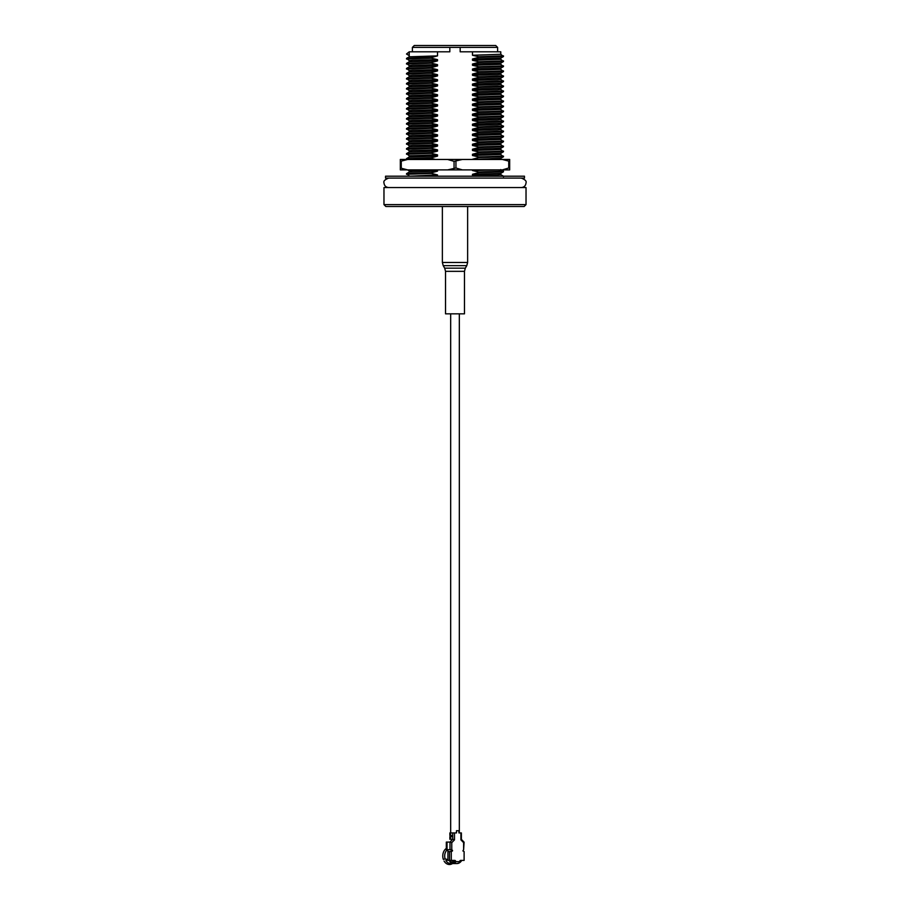 <?xml version="1.0" encoding="UTF-8"?>
<svg xmlns="http://www.w3.org/2000/svg" width="910" height="910" viewBox="0 0 910 910"><rect width="100%" height="100%" fill="white"/><g stroke="black" fill="none" stroke-linecap="round" stroke-linejoin="round"><path stroke-width="1.36" d="M526.025 204.613L524.137 206.502L385.863 206.502L383.974 204.613L526.025 204.613L526.025 187.562L383.974 187.562L383.974 204.613M449.824 47.4L412.378 47.4L414.277 45.5L495.722 45.5L497.622 47.4L449.824 47.4L449.824 51.813L437.517 51.813L437.517 55.885L409.238 56.807L409.227 55.578L409.227 51.813L437.517 51.813M437.369 176.199L437.517 174.913L409.227 176.199M437.517 176.165L435.845 176.199M437.517 174.913L431.306 173.446L431.306 172.82L437.517 171.148L437.517 169.897L412.708 170.523L409.227 170.841L409.227 172.081M437.517 171.148L409.238 172.07L406.508 173.662L409.238 175.869M500.773 173.355L500.773 174.595L497.292 174.913L472.483 175.539L472.483 174.288L500.762 173.366L503.469 171.797L478.694 172.627L472.483 174.288M497.656 169.886L472.483 170.523L472.483 169.886M435.594 159.466L431.306 158.408L431.306 157.783L437.517 156.122L437.517 154.859L409.227 155.803L409.227 157.043L406.508 158.624L406.861 159.466M437.517 156.122L409.238 157.032M500.773 159.466L500.773 158.317L472.483 159.466M437.517 154.859L431.306 153.392L431.306 152.766L437.517 151.106L437.517 149.854L412.708 150.48L409.227 150.798L409.227 152.038L406.508 153.608L409.238 155.826M437.517 151.106L409.238 152.027M500.762 158.329L503.492 156.748L500.762 154.529L472.483 155.496L472.483 154.245L500.762 153.324L503.469 151.754L478.694 152.573L472.483 154.245M437.517 149.854L431.306 148.387L431.306 147.761L437.517 146.089L437.517 144.838L412.708 145.463L409.227 145.782L409.227 147.022L406.508 148.603L409.238 150.81M437.517 146.089L409.238 147.011M503.469 151.754L500.762 149.513L472.483 150.48L472.483 149.229L500.762 148.307L503.469 146.737L478.694 147.568L472.483 149.229M437.517 144.838L431.306 143.37L431.306 142.745L437.517 141.084L437.517 139.833L412.708 140.458L409.227 140.766L409.227 142.017L406.508 143.587L409.238 145.805M437.517 141.084L409.238 142.006M503.469 146.737L500.762 144.508L472.483 145.463L472.483 144.212L500.762 143.302L503.469 141.732L478.694 142.551L472.483 144.212M437.517 139.833L431.306 138.365L431.306 137.74L437.517 136.068L437.517 134.816L412.708 135.442L409.227 135.761L409.227 137L406.508 138.582L409.238 140.788M437.517 136.068L409.238 136.989M503.469 141.732L500.762 139.492L472.483 140.458L472.483 139.207L500.762 138.286L503.469 136.716L478.694 137.547L472.483 139.207M437.517 134.816L431.306 133.349L431.306 132.724L437.517 131.063L437.517 129.811L412.708 130.437L409.227 130.744L409.227 131.984M437.517 131.063L409.238 131.973L406.508 133.565L409.238 135.783M503.469 136.716L500.762 134.487L472.483 135.442L472.483 134.191L500.762 133.269L503.469 131.711L478.694 132.53L472.483 134.191M437.517 129.811L431.306 128.333L431.306 127.707L437.517 126.046L437.517 124.795L412.708 125.421L409.227 125.739L409.227 126.979M437.517 126.046L409.238 126.968L406.508 128.549L409.238 130.767M500.773 128.253L500.773 129.493L497.292 129.811L472.483 130.437L472.483 129.186L500.762 128.264L503.469 126.695L478.694 127.514L472.483 129.186M437.517 124.795L431.306 123.328L431.306 122.702L437.517 121.041L437.517 119.779L412.708 120.416L409.227 120.723L409.227 121.963L406.508 123.544L409.238 125.762M437.517 121.041L409.238 121.951M500.773 123.237L500.773 124.488L497.292 124.795L472.483 125.421L472.483 124.169L500.762 123.248L503.469 121.69L478.694 122.509L472.483 124.169M437.517 119.779L431.306 118.311L431.306 117.686L437.517 116.025L437.517 114.774L412.708 115.399L409.227 115.706L409.227 116.958L406.508 118.528L409.238 120.746M437.517 116.025L409.238 116.946M500.773 118.232L500.773 119.472L497.292 119.779L472.483 120.416L472.483 119.153L500.762 118.243L503.469 116.673L478.694 117.492L472.483 119.153M437.517 114.774L431.306 113.306L431.306 112.681L437.517 111.009L437.517 109.757L412.708 110.383L409.227 110.701L409.227 111.941L406.508 113.522L409.238 115.729M437.517 111.009L409.238 111.93M503.469 116.673L500.762 114.432L472.483 115.399L472.483 114.148L500.762 113.227L503.469 111.657L478.694 112.487L472.483 114.148M437.517 109.757L431.306 108.29L431.306 107.664L437.517 106.004L437.517 104.752L412.708 105.378L409.227 105.685L409.227 106.936L406.508 108.506L409.238 110.724M437.517 106.004L409.238 106.925M503.469 111.657L500.762 109.427L472.483 110.383L472.483 109.132L500.762 108.222L503.469 106.652L478.694 107.471L472.483 109.132M437.517 104.752L431.306 103.274L431.306 102.648L437.517 100.987L437.517 99.736L412.708 100.362L409.227 100.68L409.227 101.92L406.508 103.501L409.238 105.708M437.517 100.987L409.238 101.909M503.469 106.652L500.762 104.411L472.483 105.378L472.483 104.127L500.762 103.205L503.469 101.636L478.694 102.455L472.483 104.127M437.517 99.736L431.306 98.269L431.306 97.643L437.517 95.982L437.517 94.731L412.708 95.357L409.227 95.664L409.227 96.904L406.508 98.485L409.238 100.703M437.517 95.982L409.238 96.892M503.469 101.636L500.762 99.406L472.483 100.362L472.483 99.11L500.762 98.189L503.469 96.631L478.694 97.45L472.483 99.11M437.517 94.731L431.306 93.252L431.306 92.627L437.517 90.966L437.517 89.715L412.708 90.34L409.227 90.659L409.227 91.899L406.508 93.468L409.238 95.686M437.517 90.966L409.238 91.887M503.469 96.631L500.762 94.39L472.483 95.357L472.483 94.105L500.762 93.184L503.469 91.614L478.694 92.433L472.483 94.105M437.517 89.715L431.306 88.247L431.306 87.622L437.517 85.95L437.517 84.698L412.708 85.324L409.227 85.642L409.227 86.882M437.517 85.95L409.238 86.871L406.508 88.463L409.238 90.681M500.773 88.156L500.773 89.396L497.292 89.715L472.483 90.34L472.483 89.089L500.762 88.168L503.469 86.598L478.694 87.428L472.483 89.089M437.517 84.698L431.306 83.231L431.306 82.605L437.517 80.944L437.517 79.693L412.708 80.319L409.227 80.626L409.227 81.877M437.517 80.944L409.238 81.866L406.508 83.447L409.238 85.665M500.773 83.151L500.773 84.391L497.292 84.698L472.483 85.335L472.483 84.073L500.762 83.163L503.469 81.593L478.694 82.412L472.483 84.073M437.517 79.693L431.306 78.226L431.306 77.6L437.517 75.928L437.517 74.677L412.708 75.302L409.227 75.621L409.227 76.861L406.508 78.442L409.238 80.649M437.517 75.928L409.238 76.85M500.773 78.135L500.773 79.375L497.292 79.693L472.483 80.319L472.483 79.068L500.762 78.146L503.469 76.576L478.694 77.407L472.483 79.068M437.517 74.677L431.306 73.209L431.306 72.584L437.517 70.923L437.517 69.672L412.708 70.297L409.227 70.605L409.227 71.844L406.508 73.426L409.238 75.644M437.517 70.923L409.238 71.833M500.773 73.13L500.773 74.37L497.292 74.677L472.483 75.302L472.483 74.051L500.762 73.13L503.469 71.572L478.694 72.391L472.483 74.051M437.517 69.672L431.306 68.193L431.306 67.567L437.517 65.907L437.517 64.656L412.708 65.281L409.227 65.6L409.227 66.84L406.508 68.409L409.238 70.627M437.517 65.907L409.238 66.828M503.469 71.572L500.762 69.331L472.483 70.297L472.483 69.046L500.762 68.125L503.469 66.555L478.694 67.374L472.483 69.046M437.517 64.656L431.306 63.188L431.306 62.562L437.517 60.902L437.517 59.639L412.708 60.276L409.227 60.583L409.227 61.823L406.508 63.404L409.238 65.622M437.517 60.902L409.238 61.812M503.469 66.555L500.762 64.326L472.483 65.281L472.483 64.03L500.762 63.108L503.469 61.55L478.694 62.369L472.483 64.03M503.469 61.55L500.762 59.309L472.483 60.276L472.483 59.014L500.762 58.103L503.469 56.534L478.694 57.353L472.483 59.014M437.517 59.639L431.306 58.172L431.306 57.546L420.716 57.762L406.531 58.377L409.238 60.606M431.306 58.172L406.508 59.014M503.492 60.902L478.694 61.743L478.694 62.369M431.306 62.562L406.531 63.381M431.306 63.188L406.508 64.03M503.492 65.907L478.694 66.748L478.694 67.374M431.306 67.567L406.531 68.398M431.306 68.193L406.508 69.046M503.492 70.923L478.694 71.765L478.694 72.391M431.306 72.584L406.531 73.403M431.306 73.209L406.508 74.051M500.762 74.347L503.469 76.576M503.492 75.928L478.694 76.781L478.694 77.407M431.306 77.6L406.531 78.419M431.306 78.226L406.508 79.068M500.762 79.352L503.469 81.593M503.492 80.944L478.694 81.786L478.694 82.412M431.306 82.605L406.531 83.424M431.306 83.231L406.508 84.073M500.762 84.368L503.469 86.598M503.492 85.961L478.694 86.803L478.694 87.428M431.306 87.622L406.531 88.441M431.306 88.247L406.508 89.089M500.762 89.373L503.469 91.614M503.492 90.966L478.694 91.808L478.694 92.433M431.306 92.627L406.531 93.457M431.306 93.252L406.508 94.094M503.492 95.982L478.694 96.824L478.694 97.45M431.306 97.643L406.531 98.462M431.306 98.269L406.508 99.11M503.492 100.987L478.694 101.829L478.694 102.455M431.306 102.648L406.531 103.478M431.306 103.274L406.508 104.127M503.492 106.004L478.694 106.845L478.694 107.471M431.306 107.664L406.531 108.483M431.306 108.29L406.508 109.132M503.492 111.009L478.694 111.862L478.694 112.487M431.306 112.681L406.531 113.5M431.306 113.306L406.508 114.148M503.492 116.025L478.694 116.867L478.694 117.492M431.306 117.686L406.531 118.505M431.306 118.311L406.508 119.153M500.762 119.449L503.469 121.69M503.492 121.041L478.694 121.883L478.694 122.509M431.306 122.702L406.531 123.521M431.306 123.328L406.508 124.169M500.762 124.465L503.469 126.695M503.492 126.046L478.694 126.888L478.694 127.514M431.306 127.707L406.531 128.537M431.306 128.333L406.508 129.186M500.762 129.47L503.469 131.711M503.492 131.063L478.694 131.904L478.694 132.53M431.306 132.724L406.531 133.542M431.306 133.349L406.508 134.191M503.492 136.068L478.694 136.909L478.694 137.547M431.306 137.74L406.531 138.559M431.306 138.365L406.508 139.207M503.492 141.084L478.694 141.926L478.694 142.551M431.306 142.745L406.531 143.564M431.306 143.37L406.508 144.212M503.492 146.1L478.694 146.942L478.694 147.568M431.306 147.761L406.531 148.58M431.306 148.387L406.508 149.229M503.492 151.106L478.694 151.947L478.694 152.573M431.306 152.766L406.531 153.597M431.306 153.392L406.508 154.234M503.469 156.77L478.694 157.589L472.483 159.25M503.492 156.122L478.694 156.964L478.694 157.589M431.306 157.783L406.531 158.602M431.306 158.408L406.508 159.25M500.762 169.567L503.469 171.797M503.492 171.148L478.694 172.001L478.694 172.627M431.306 172.82L406.531 173.639M431.306 173.446L406.508 174.288M500.762 174.572L503.446 176.199M431.306 57.546L437.517 55.885M472.483 60.276L478.694 61.743M472.483 65.281L478.694 66.748M472.483 70.297L478.694 71.765M472.483 75.302L478.694 76.781M472.483 80.319L478.694 81.786M472.483 85.335L478.694 86.803M472.483 90.34L478.694 91.808M472.483 95.357L478.694 96.824M472.483 100.362L478.694 101.829M472.483 105.378L478.694 106.845M472.483 110.383L478.694 111.862M472.483 115.399L478.694 116.867M472.483 120.416L478.694 121.883M472.483 125.421L478.694 126.888M472.483 130.437L478.694 131.904M472.483 135.442L478.694 136.909M472.483 140.458L478.694 141.926M472.483 145.463L478.694 146.942M472.483 150.48L478.694 151.947M472.483 155.496L478.694 156.964M472.483 170.523L478.694 172.001M472.483 175.539L475.475 176.199M503.469 56.534L500.762 54.293L472.483 55.26L472.483 51.813L460.176 51.813L460.176 47.4M472.483 51.813L500.773 51.813L500.773 54.316M409.227 51.813L406.508 54.008L409.238 55.59L406.508 54.008M503.492 55.885L478.694 56.727L478.694 57.353M472.483 55.26L478.694 56.727M464.475 313.836L445.525 313.836L445.525 271.339L464.475 271.339L464.475 313.836M455 176.199L524.456 176.199L524.456 178.087L385.544 178.087L385.544 176.199L455 176.199M401.264 161.343L401.264 168.009L400.32 168.009L400.32 169.886L407.669 169.886L400.32 168.009L400.32 161.343L407.669 159.466L447.652 159.466L454.056 161.343L462.348 159.466L502.331 159.466L509.68 161.343L509.68 159.466L502.331 159.466M407.669 169.886L462.348 169.886L455.944 168.009L447.652 169.886M508.736 168.009L502.331 169.886L509.68 169.886L509.68 168.009L508.736 168.009L508.736 161.343L509.68 161.343L509.68 168.009M462.348 169.886L502.331 169.886M407.669 159.466L400.32 159.466L400.32 161.343M462.348 159.466L447.652 159.466M447.515 859.916L445.889 860.553A7.576 5.926 90 0 0 450.609 863.556L456.911 863.556A7.576 5.926 -90 0 1 454.932 863.124L454.932 861.656A1.263 0.99 90 0 0 453.942 860.394M444.069 861.031A8.52 6.666 90 0 0 449.426 864.5A8.52 6.666 90 0 0 452.486 863.556M447.333 849.667A7.576 5.926 90 0 0 444.683 855.98A7.576 5.926 90 0 0 445.149 858.915L447.333 859.484A7.576 5.926 90 0 0 447.572 860.03L445.889 860.553M447.925 852.306L447.788 849.667M459.766 861.133A6.313 4.937 90 0 0 460.403 860.439M453.385 860.394A6.313 4.937 90 0 0 454.932 861.759M454.488 832.934L452.714 832.934L452.714 839.247L454.488 839.839L454.488 832.934L456.467 832.934L456.467 830.716L458.936 830.716L458.936 832.934L460.904 832.934L460.904 839.839L463.622 842.683L463.816 842.091M463.622 842.683L463.622 849.667L462.883 850.93L464.111 851.555L464.111 860.394L460.653 860.394A1.263 0.99 90 0 0 459.675 861.656L455.717 861.656A1.263 0.99 90 0 0 454.738 860.394L451.28 860.394L451.28 851.555L452.509 850.93L451.769 849.667L451.769 842.683L454.488 839.839M461.108 839.247L460.904 839.839L461.108 839.247M460.119 832.934L459.322 832.934L459.322 313.836M450.552 832.934L449.858 832.934L449.858 835.46L450.552 835.46L450.552 832.934L452.714 832.934M449.961 839.247L452.714 839.247L449.995 842.091L451.769 842.683M446.423 849.667L451.769 849.667M451.235 851.555L451.235 849.667M451.28 851.555L449.506 851.555L449.506 860.394L451.28 860.394M449.506 860.394L447.925 860.394L447.925 851.555L449.506 851.555M455.717 861.759L454.932 863.124A7.576 5.926 -90 0 1 452.099 860.394M458.879 863.124L456.911 863.556A7.576 5.926 -90 0 0 458.879 863.124L459.675 861.759M464.111 860.394L464.111 851.555M463.622 849.667L464.1 842.216M450.552 839.247L450.552 836.722L451.531 836.722L451.531 835.46L450.552 835.46M447.015 849.667L447.015 842.091L449.995 842.091L449.995 849.667M447.015 842.091L446.321 842.091L446.321 849.667M461.723 860.394A7.576 5.926 -90 0 1 459.311 862.896M451.781 863.124A7.576 5.926 -90 0 1 449.79 861.599L450.973 861.599A7.576 5.926 90 0 0 452.964 863.124L452.873 863.078M450.552 836.722L449.858 836.722L449.858 839.247M445.149 858.915L443.329 859.393A8.52 6.666 -90 0 1 446.321 848.438M451.337 849.678L451.337 851.544M450.575 861.599A6.95 5.426 90 0 0 451.622 862.361L451.804 863.078M467.626 262.478L442.374 262.478L443.215 265.64L466.784 265.64L467.626 262.478L467.626 206.502M466.784 265.64L465.317 268.177L444.683 268.177L445.525 271.339M454.056 168.009L454.056 161.343M455.944 161.343L455.944 168.009M452.509 850.293L451.724 850.293M452.509 850.93L451.724 850.93M455.717 861.656L454.932 861.656M500.773 154.552L500.773 153.312M500.773 149.536L500.773 148.296M500.773 144.531L500.773 143.291M500.773 139.514L500.773 138.274M500.773 134.509L500.773 133.258M500.773 114.455L500.773 113.215M500.773 109.45L500.773 108.21M500.773 104.434L500.773 103.194M500.773 99.429L500.773 98.178M500.773 94.412L500.773 93.173M500.773 69.353L500.773 68.114M500.773 64.348L500.773 63.097M500.773 59.332L500.773 58.092M503.492 176.79L503.492 176.165M409.238 56.807L406.531 58.377M407.543 169.886L409.227 170.852M412.378 51.813L412.378 47.4M497.622 51.813L497.622 47.4M450.677 836.722L450.677 835.46M450.677 832.934L450.677 313.836M465.317 268.177L464.475 271.339M444.683 268.177L443.215 265.64M442.374 206.502L442.374 262.478M461.381 832.934L461.381 839.373L464.066 842.148M454.306 861.338L454.909 861.338M388.707 187.562C385.829 187.278 384.248 185.697 383.974 182.83C383.281 181.181 384.862 179.6 388.707 178.087M521.293 187.562C524.171 187.278 525.752 185.697 526.025 182.83C526.719 181.181 525.138 179.6 521.293 178.087"/></g></svg>
